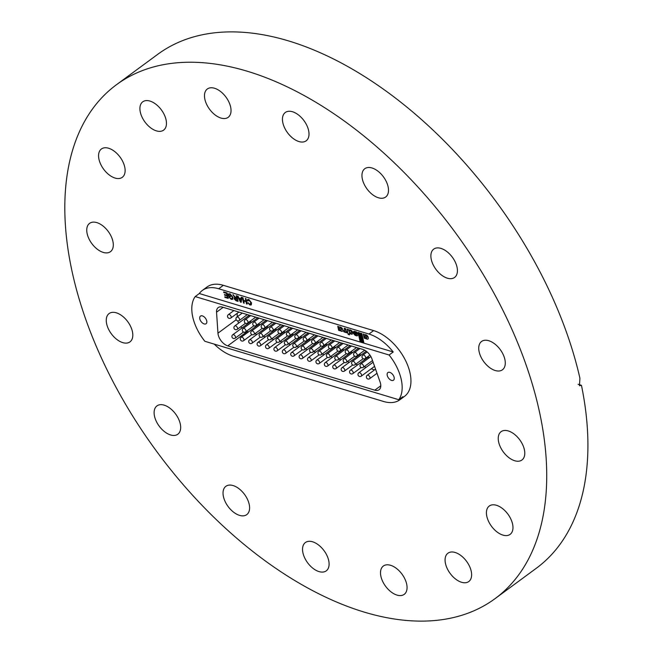 <?xml version="1.0" encoding="UTF-8"?>
<svg xmlns="http://www.w3.org/2000/svg" width="653" height="653" viewBox="0 0 653 653"><rect width="100%" height="100%" fill="white"/><g stroke="black" fill="none" stroke-linecap="round" stroke-linejoin="round"><path stroke-width="0.98" d="M461.581 582.28A17.59 10.203 53.6 0 1 447.207 568.526A17.59 10.203 53.6 0 1 447.925 553.213A17.59 10.203 53.6 0 1 455.133 552.471A17.59 10.203 53.6 0 1 469.499 566.233A17.59 10.203 53.6 0 1 468.789 581.537A17.59 10.203 53.6 0 1 461.581 582.28M502.916 535.101A17.59 10.203 53.6 0 1 488.55 521.347A17.59 10.203 53.6 0 1 489.26 506.034A17.59 10.203 53.6 0 1 496.476 505.291A17.59 10.203 53.6 0 1 510.842 519.053A17.59 10.203 53.6 0 1 510.124 534.366A17.59 10.203 53.6 0 1 502.916 535.101M524.392 449.721A17.59 10.203 53.6 0 1 521.943 460.006A17.59 10.203 53.6 0 1 508.728 457.516A17.59 10.203 53.6 0 1 498.631 441.959A17.59 10.203 53.6 0 1 501.08 431.682A17.59 10.203 53.6 0 1 514.295 434.172A17.59 10.203 53.6 0 1 524.392 449.721M504.891 359.509A17.59 10.203 53.6 0 1 502.443 369.794A17.59 10.203 53.6 0 1 489.228 367.296A17.59 10.203 53.6 0 1 479.122 351.747A17.59 10.203 53.6 0 1 481.571 341.462A17.59 10.203 53.6 0 1 494.786 343.96A17.59 10.203 53.6 0 1 504.891 359.509M457.035 267.175A17.59 10.203 53.6 0 1 454.578 277.452A17.59 10.203 53.6 0 1 441.371 274.962A17.59 10.203 53.6 0 1 431.266 259.404A17.59 10.203 53.6 0 1 433.714 249.128A17.59 10.203 53.6 0 1 446.93 251.617A17.59 10.203 53.6 0 1 457.035 267.175M388.102 186.766A17.59 10.203 53.6 0 1 385.654 197.051A17.59 10.203 53.6 0 1 372.447 194.553A17.59 10.203 53.6 0 1 362.342 179.004A17.59 10.203 53.6 0 1 364.79 168.719A17.59 10.203 53.6 0 1 378.005 171.208A17.59 10.203 53.6 0 1 388.102 186.766M298.952 141.554A17.59 10.203 53.6 0 1 284.577 127.8A17.59 10.203 53.6 0 1 285.296 112.487A17.59 10.203 53.6 0 1 292.503 111.745A17.59 10.203 53.6 0 1 306.877 125.507A17.59 10.203 53.6 0 1 306.159 140.819A17.59 10.203 53.6 0 1 298.952 141.554M220.975 118.062A17.59 10.203 53.6 0 1 206.609 104.3A17.59 10.203 53.6 0 1 207.328 88.996A17.59 10.203 53.6 0 1 214.535 88.253A17.59 10.203 53.6 0 1 228.901 102.007A17.59 10.203 53.6 0 1 228.191 117.32A17.59 10.203 53.6 0 1 220.975 118.062M156.41 130.878A17.59 10.203 53.6 0 1 142.036 117.116A17.59 10.203 53.6 0 1 142.754 101.811A17.59 10.203 53.6 0 1 149.961 101.068A17.59 10.203 53.6 0 1 164.336 114.83A17.59 10.203 53.6 0 1 163.617 130.135A17.59 10.203 53.6 0 1 156.41 130.878M115.067 178.057A17.59 10.203 53.6 0 1 100.701 164.295A17.59 10.203 53.6 0 1 101.411 148.982A17.59 10.203 53.6 0 1 108.627 148.247A17.59 10.203 53.6 0 1 122.993 162.001A17.59 10.203 53.6 0 1 122.282 177.314A17.59 10.203 53.6 0 1 115.067 178.057M112.912 241.39A17.59 10.203 53.6 0 1 110.463 251.674A17.59 10.203 53.6 0 1 97.248 249.177A17.59 10.203 53.6 0 1 87.151 233.627A17.59 10.203 53.6 0 1 89.6 223.342A17.59 10.203 53.6 0 1 102.807 225.832A17.59 10.203 53.6 0 1 112.912 241.39M132.42 331.602A17.59 10.203 53.6 0 1 129.963 341.886A17.59 10.203 53.6 0 1 116.756 339.397A17.59 10.203 53.6 0 1 106.651 323.839A17.59 10.203 53.6 0 1 109.1 313.554A17.59 10.203 53.6 0 1 122.315 316.052A17.59 10.203 53.6 0 1 132.42 331.602M180.277 423.944A17.59 10.203 53.6 0 1 177.828 434.229A17.59 10.203 53.6 0 1 164.613 431.731A17.59 10.203 53.6 0 1 154.508 416.181A17.59 10.203 53.6 0 1 156.957 405.897A17.59 10.203 53.6 0 1 170.172 408.386A17.59 10.203 53.6 0 1 180.277 423.944M249.201 504.345A17.59 10.203 53.6 0 1 246.752 514.629A17.59 10.203 53.6 0 1 233.537 512.14A17.59 10.203 53.6 0 1 223.432 496.582A17.59 10.203 53.6 0 1 225.881 486.305A17.59 10.203 53.6 0 1 239.096 488.795A17.59 10.203 53.6 0 1 249.201 504.345M319.039 571.604A17.59 10.203 53.6 0 1 304.665 557.842A17.59 10.203 53.6 0 1 305.384 542.537A17.59 10.203 53.6 0 1 312.591 541.794A17.59 10.203 53.6 0 1 326.965 555.548A17.59 10.203 53.6 0 1 326.247 570.861A17.59 10.203 53.6 0 1 319.039 571.604M397.008 595.095A17.59 10.203 53.6 0 1 382.634 581.341A17.59 10.203 53.6 0 1 383.352 566.029A17.59 10.203 53.6 0 1 390.559 565.286A17.59 10.203 53.6 0 1 404.933 579.048A17.59 10.203 53.6 0 1 404.215 594.361A17.59 10.203 53.6 0 1 397.008 595.095M247.299 71.242A319.162 185.134 53.6 0 1 508.026 320.876A319.162 185.134 53.6 0 1 495.039 598.654A319.162 185.134 53.6 0 1 364.243 612.106A319.162 185.134 53.6 0 1 103.509 362.472A319.162 185.134 53.6 0 1 116.503 84.694A319.162 185.134 53.6 0 1 247.299 71.242M116.503 84.694L157.708 54.346A319.162 185.134 53.6 0 1 288.512 40.894A319.162 185.134 53.6 0 1 579.913 378.201L579.48 385.76L581.448 385.303A319.162 185.134 53.6 0 1 536.252 568.306L495.039 598.654M581.448 385.303L578.101 384.291M202.357 290.43L207.025 286.994A39.792 23.084 53.6 0 1 223.334 285.312L373.63 330.606A39.792 23.084 53.6 0 1 406.133 361.729A39.792 23.084 53.6 0 1 404.517 396.355L399.84 399.799A39.792 23.084 -126.4 0 0 402.893 396.689L398.771 399.726A39.792 23.084 -126.4 0 0 389.098 355.012L393.22 351.975A39.792 23.084 -126.4 0 0 368.961 334.042L218.665 288.757A39.792 23.084 -126.4 0 0 202.357 290.43A39.792 23.084 -126.4 0 0 199.312 293.54L361.607 342.45L359.542 332.867L358.13 332.442L360.203 342.025M340.409 327.096A3.249 1.886 -126.4 0 0 339.266 327.12L337.772 326.312L338.638 330.32L340.05 330.745L339.96 330.328A3.338 1.935 -126.4 0 0 341.641 331.316A2.408 1.396 -126.4 0 0 342.515 331.185A2.408 1.396 -126.4 0 0 342.401 328.696A3.061 1.779 -126.4 0 0 342.041 328.165A3.249 1.886 -126.4 0 0 340.409 327.096M350.237 330.002A6.065 3.518 -126.4 0 0 349.567 329.863L349.82 331.006A1.461 0.849 53.6 0 1 349.837 330.998A1.461 0.849 53.6 0 1 350.432 330.932A1.461 0.849 53.6 0 1 350.498 330.957A1.143 0.661 53.6 0 1 350.563 330.973A1.143 0.661 53.6 0 1 351.616 332.214A1.192 0.694 53.6 0 1 351.445 332.891A1.192 0.694 53.6 0 1 350.816 332.891A1.82 1.053 53.6 0 1 350.13 332.45L350.383 333.642A3.894 2.261 -126.4 0 0 351.167 334.091A2.539 1.469 -126.4 0 0 352.334 334.026A2.539 1.469 -126.4 0 0 351.608 330.63A6.065 3.518 -126.4 0 0 350.237 330.002M349.902 329.92L350.09 330.81A1.461 0.849 53.6 0 1 350.106 330.793A1.461 0.849 53.6 0 1 350.71 330.736A1.461 0.849 53.6 0 1 350.775 330.753L350.498 330.957M350.775 330.753A1.143 0.661 53.6 0 1 350.832 330.769A1.143 0.661 53.6 0 1 351.885 332.01A1.192 0.694 53.6 0 1 351.714 332.687A1.192 0.694 53.6 0 1 351.559 332.761M355.044 332.336A0.988 0.571 53.6 0 1 355.159 332.197A0.988 0.571 53.6 0 1 355.444 332.132A1.257 0.735 53.6 0 1 355.591 332.165A1.257 0.735 53.6 0 1 356.709 333.365L353.469 332.679A2.579 1.494 -126.4 0 0 355.607 335.536L356.669 335.854A2.612 1.518 -126.4 0 0 357.501 335.691A2.612 1.518 -126.4 0 0 357.754 333.773A2.473 1.437 -126.4 0 0 356.26 331.879L354.187 331.251A2.09 1.216 -126.4 0 0 353.763 331.398A2.09 1.216 -126.4 0 0 353.428 332.14L354.767 332.548A0.988 0.571 53.6 0 1 354.881 332.401A0.988 0.571 53.6 0 1 355.167 332.336A1.257 0.735 53.6 0 1 355.322 332.369A1.257 0.735 53.6 0 1 356.432 333.569M366.847 337.56A0.988 0.571 -126.4 0 0 367.01 337.495A0.988 0.571 -126.4 0 0 367.141 336.891A1.151 0.669 -126.4 0 0 366.104 335.658A1.29 0.751 -126.4 0 0 366.088 335.65A1.29 0.751 -126.4 0 0 365.558 335.707A1.29 0.751 -126.4 0 0 365.435 335.83M365.827 335.862A1.29 0.751 -126.4 0 0 365.811 335.854A1.29 0.751 -126.4 0 0 365.28 335.903A1.29 0.751 -126.4 0 0 365.1 336.173L365.272 336.932A1.388 0.808 -126.4 0 0 366.055 337.642A2.718 1.575 -126.4 0 0 366.447 337.764A0.988 0.571 -126.4 0 0 366.741 337.699A0.988 0.571 -126.4 0 0 366.872 337.087A1.151 0.669 -126.4 0 0 365.827 335.862L366.104 335.658M365.868 334.76A2.653 1.543 -126.4 0 0 365.696 334.72A1.828 1.061 -126.4 0 0 365.003 334.809A1.828 1.061 -126.4 0 0 364.847 334.989L363.321 334.001L364.219 338.164L365.639 338.621L365.541 338.164A2.041 1.184 -126.4 0 0 366.57 338.948A2.579 1.494 -126.4 0 0 367.786 339.136A2.392 1.388 -126.4 0 0 367.974 339.029A2.392 1.388 -126.4 0 0 368.259 337.462A2.653 1.543 -126.4 0 0 365.868 334.76M232.746 334.76A2.098 2.098 0 0 0 231.978 337.038A2.098 2.098 0 0 0 235.227 338.14A2.098 1.216 53.6 0 0 235.268 336.23A2.098 1.216 53.6 0 0 233.464 334.638A2.098 1.216 53.6 0 0 232.746 334.76L250.189 321.913A2.098 1.216 53.6 0 1 251.046 321.831A2.098 1.216 53.6 0 1 251.723 322.182M241.145 337.299A2.098 2.098 0 0 0 240.377 339.568A2.098 2.098 0 0 0 243.634 340.67A2.098 1.216 53.6 0 0 243.675 338.76A2.098 1.216 53.6 0 0 241.863 337.177A2.098 1.216 53.6 0 0 241.145 337.299L258.596 324.451A2.098 1.216 53.6 0 1 259.453 324.361A2.098 1.216 53.6 0 1 260.131 324.721M249.552 339.829A2.098 2.098 0 0 0 248.785 342.099A2.098 2.098 0 0 0 252.034 343.2A2.098 1.216 53.6 0 0 252.082 341.29A2.098 1.216 53.6 0 0 250.27 339.707A2.098 1.216 53.6 0 0 249.552 339.829L266.995 326.982A2.098 1.216 53.6 0 1 267.852 326.892A2.098 1.216 53.6 0 1 268.53 327.251M257.959 342.36A2.098 2.098 0 0 0 257.184 344.629A2.098 2.098 0 0 0 260.441 345.731A2.098 1.216 53.6 0 0 260.482 343.829A2.098 1.216 53.6 0 0 258.67 342.237A2.098 1.216 53.6 0 0 257.959 342.36L275.403 329.512A2.098 1.216 53.6 0 1 276.26 329.422A2.098 1.216 53.6 0 1 276.937 329.781M266.359 344.89A2.098 2.098 0 0 0 265.591 347.167A2.098 2.098 0 0 0 268.848 348.269A2.098 1.216 53.6 0 0 268.889 346.359A2.098 1.216 53.6 0 0 267.077 344.768A2.098 1.216 53.6 0 0 266.359 344.89L283.802 332.042A2.098 1.216 53.6 0 1 284.667 331.961A2.098 1.216 53.6 0 1 285.345 332.312M274.766 347.429A2.098 2.098 0 0 0 273.999 349.698A2.098 2.098 0 0 0 277.247 350.8A2.098 1.216 53.6 0 0 277.296 348.89A2.098 1.216 53.6 0 0 275.484 347.306A2.098 1.216 53.6 0 0 274.766 347.429L292.209 334.581A2.098 1.216 53.6 0 1 293.066 334.491A2.098 1.216 53.6 0 1 293.744 334.85M283.165 349.959A2.098 2.098 0 0 0 282.398 352.228A2.098 2.098 0 0 0 285.655 353.33A2.098 1.216 53.6 0 0 285.696 351.42A2.098 1.216 53.6 0 0 283.884 349.837A2.098 1.216 53.6 0 0 283.165 349.959L300.617 337.111A2.098 1.216 53.6 0 1 301.474 337.021A2.098 1.216 53.6 0 1 302.151 337.381M291.573 352.489A2.098 2.098 0 0 0 290.805 354.759A2.098 2.098 0 0 0 294.054 355.861A2.098 1.216 53.6 0 0 294.103 353.959A2.098 1.216 53.6 0 0 292.291 352.367A2.098 1.216 53.6 0 0 291.573 352.489L309.016 339.642A2.098 1.216 53.6 0 1 309.873 339.552A2.098 1.216 53.6 0 1 310.55 339.911M350.4 370.218A2.098 2.098 0 0 0 349.633 372.488A2.098 2.098 0 0 0 352.889 373.589A2.098 1.216 53.6 0 0 352.93 371.688A2.098 1.216 53.6 0 0 351.118 370.096A2.098 1.216 53.6 0 0 350.4 370.218L367.843 357.371A2.098 1.216 53.6 0 1 368.708 357.281A2.098 1.216 53.6 0 1 369.386 357.64M342.001 367.688A2.098 2.098 0 0 0 341.225 369.957A2.098 2.098 0 0 0 344.482 371.059A2.098 1.216 53.6 0 0 344.523 369.149A2.098 1.216 53.6 0 0 342.711 367.566A2.098 1.216 53.6 0 0 342.001 367.688L359.444 354.84A2.098 1.216 53.6 0 1 360.301 354.75A2.098 1.216 53.6 0 1 360.978 355.11M333.593 365.158A2.098 2.098 0 0 0 332.826 367.427A2.098 2.098 0 0 0 336.075 368.529A2.098 1.216 53.6 0 0 336.124 366.619A2.098 1.216 53.6 0 0 334.312 365.027A2.098 1.216 53.6 0 0 333.593 365.158L351.036 352.31A2.098 1.216 53.6 0 1 351.894 352.22A2.098 1.216 53.6 0 1 352.571 352.579M325.186 362.619A2.098 2.098 0 0 0 324.419 364.888A2.098 2.098 0 0 0 327.675 365.998A2.098 1.216 53.6 0 0 327.716 364.088A2.098 1.216 53.6 0 0 325.904 362.497A2.098 1.216 53.6 0 0 325.186 362.619L342.637 349.771A2.098 1.216 53.6 0 1 343.494 349.69A2.098 1.216 53.6 0 1 344.172 350.041M316.787 360.089A2.098 2.098 0 0 0 316.019 362.358A2.098 2.098 0 0 0 319.268 363.46A2.098 1.216 53.6 0 0 319.317 361.558A2.098 1.216 53.6 0 0 317.505 359.966A2.098 1.216 53.6 0 0 316.787 360.089L334.23 347.241A2.098 1.216 53.6 0 1 335.087 347.151A2.098 1.216 53.6 0 1 335.764 347.51M308.379 357.558A2.098 2.098 0 0 0 307.612 359.827A2.098 2.098 0 0 0 310.869 360.929A2.098 1.216 53.6 0 0 310.91 359.019A2.098 1.216 53.6 0 0 309.098 357.436A2.098 1.216 53.6 0 0 308.379 357.558L325.823 344.711A2.098 1.216 53.6 0 1 326.688 344.621A2.098 1.216 53.6 0 1 327.365 344.98M299.98 355.028A2.098 2.098 0 0 0 299.205 357.297A2.098 2.098 0 0 0 302.461 358.399A2.098 1.216 53.6 0 0 302.502 356.489A2.098 1.216 53.6 0 0 300.69 354.897A2.098 1.216 53.6 0 0 299.98 355.028L317.423 342.18A2.098 1.216 53.6 0 1 318.28 342.09A2.098 1.216 53.6 0 1 318.958 342.441M391.547 380.397A4.734 2.743 -126.4 0 0 393.49 380.201A4.734 2.743 -126.4 0 0 393.686 376.079A4.734 2.743 -126.4 0 0 389.817 372.373A4.734 2.743 -126.4 0 0 387.874 372.577A4.734 2.743 -126.4 0 0 387.686 376.691A4.734 2.743 -126.4 0 0 391.547 380.397M204.144 323.921A4.734 2.743 -126.4 0 0 206.087 323.725A4.734 2.743 -126.4 0 0 206.275 319.603A4.734 2.743 -126.4 0 0 202.406 315.897A4.734 2.743 -126.4 0 0 200.471 316.101A4.734 2.743 -126.4 0 0 200.275 320.223A4.734 2.743 -126.4 0 0 204.144 323.921M346.465 332.679L345.6 328.671L344.229 328.255L344.637 330.263A1.208 0.702 53.6 0 1 344.449 330.761A1.208 0.702 53.6 0 1 344.033 330.834A3.926 2.277 53.6 0 1 343.747 330.769A1.2 0.694 53.6 0 1 343.225 330.459L344.058 332.002A2.13 1.241 -126.4 0 0 344.702 331.855A2.13 1.241 -126.4 0 0 344.931 331.593L345.07 332.263L346.465 332.679M348.433 329.52L347.037 329.104L347.649 331.92L346.865 331.683L347.118 332.875L347.91 333.112L348.188 334.426L349.584 334.842L349.518 332.483L348.433 329.52M361.607 342.45L363.941 343.151L361.868 333.569L360.489 333.152L362.562 342.735M363.941 343.151L393.22 351.975M241.022 298.723L241.194 297.205L241.904 297.417L241.21 302.323L240.459 302.094L237.398 296.054L238.108 296.274L239.006 298.119L241.022 298.723L241.439 297.278M249.87 304.404L250.883 302.723L248.94 300.062L248.205 300.119L249.217 299.858L247.911 301.033L247.209 300.649L247.634 299.49L248.744 299.409L251.552 302.919L251.217 304.927L249.968 305.024L247.805 302.886L249.87 304.404L250.801 304.233M245.879 301.041L245.316 298.445L245.985 298.641L247.161 304.11L246.499 303.914L246.01 301.67L243.708 300.976L244.198 303.221L243.528 303.016L242.345 297.548L243.014 297.752L243.577 300.347L245.879 301.041L245.659 298.543M236.753 298.16L236.223 295.703L236.892 295.907L238.076 301.376L236.027 300.755L234.117 298.805L235.056 297.711L232.868 294.691L236.076 297.956L237.031 297.956L236.566 295.809M234.321 297.825L235.333 297.507L234.631 297.335M228.958 294.576L229.179 295.613L230.452 295.997L230.591 296.625L228.648 296.046L228.215 294.021L229.987 293.76L232.99 297.262L232.648 299.303L231.252 299.384L228.974 297.188L231.121 298.756L232.395 298.127L232.337 297.091L230.174 294.405L229.097 294.479M231.399 298.552L232.672 297.923L232.37 298.503L232.337 297.091M223.759 292.536L223.62 291.907L227.073 292.944L228.256 298.413L224.926 297.409L224.787 296.78L227.456 297.588L227.089 295.899L224.608 295.156L224.469 294.519L226.958 295.27L226.542 293.377L223.759 292.536L223.963 292.013M214.249 344.123A39.792 23.084 -126.4 0 0 233.243 356.187L383.54 401.473A39.792 23.084 -126.4 0 0 399.84 399.799M199.312 293.54L195.19 296.576A39.792 23.084 -126.4 0 0 204.854 341.29L398.771 399.726M246.499 331.234A10.472 6.073 -126.4 0 0 247.258 331.504L227.75 345.87L374.798 390.176A10.472 6.073 53.6 0 0 379.091 389.735A10.472 6.073 53.6 0 0 380.103 382.046L371.99 359.028A10.472 6.073 53.6 0 0 362.856 349.42L222.51 307.13A10.472 6.073 53.6 0 0 218.224 307.571A10.472 6.073 53.6 0 0 216.543 312.183L217.955 333.177L236.157 319.766M227.75 345.87A10.472 6.073 53.6 0 1 217.955 333.177M195.19 296.576L389.098 355.012M247.258 331.504L248.507 331.879M254.866 333.797L256.907 334.409M263.273 336.328L265.314 336.94M271.672 338.858L273.721 339.478M280.08 341.388L282.12 342.009M288.479 343.927L290.528 344.539M296.886 346.457L298.927 347.07M305.294 348.988L307.334 349.608M313.693 351.526L315.742 352.138M322.1 354.057L324.141 354.669M330.5 356.587L332.548 357.207M338.907 359.117L340.948 359.738M347.314 361.656L349.355 362.268M355.714 364.186L357.762 364.798M364.121 366.717L366.162 367.337M371.173 368.847L374.569 369.867M237.096 313.391L237.317 316.754M237.814 320.909A10.472 6.073 -126.4 0 0 238.614 323.121M240.81 326.704A10.472 6.073 -126.4 0 0 241.936 327.994M250.14 304.2L251.16 302.519L249.217 299.858L248.189 300.829M247.928 300.69L247.209 300.649M247.487 300.445L247.781 299.409M251.348 304.812L249.968 305.024M250.246 304.82L248.083 302.682M247.095 303.808L246.499 303.914M246.769 303.71L246.01 301.67M246.287 301.466L243.708 300.976M244.132 302.91L243.528 303.016M243.806 302.812L242.687 297.654M241.243 302.045L240.459 302.094M240.728 301.89L237.839 296.193M240.696 301.572L241.235 299.09L239.341 298.805L240.696 301.572L240.957 299.294L239.341 298.805M238.01 301.074L236.296 300.551L234.117 298.805M234.394 298.601L234.484 297.744M234.909 297.131L233.366 294.846M237.276 300.543L237.17 298.584L235.904 298.209L234.786 298.992L237.276 300.543L236.892 298.788L235.627 298.405L234.786 298.992M230.525 296.323L228.648 296.046M228.925 295.842L228.493 293.842M232.77 299.196L231.252 299.384M231.521 299.18L229.244 296.984M232.607 296.886L230.174 294.405M230.452 294.201L229.236 294.372M228.191 298.111L224.926 297.409M227.089 295.899L227.456 297.588M227.366 295.703L224.608 295.156M226.542 293.377L226.958 295.27M226.82 293.173L224.036 292.332M365.541 338.164L365.819 337.968A2.041 1.184 -126.4 0 0 366.847 338.744A2.579 1.494 -126.4 0 0 368.055 338.931L367.786 339.136M363.656 334.107L364.488 337.96L365.574 338.311M360.831 333.25L362.905 342.833M358.473 332.548L360.546 342.123M353.91 331.316A2.09 1.216 -126.4 0 0 353.697 331.944L353.428 332.14M353.804 332.777A2.579 1.494 -126.4 0 0 355.877 335.332L356.669 335.854M356.938 335.65A2.612 1.518 -126.4 0 0 357.632 335.577M353.697 331.944L354.987 332.328M356.53 334.638A0.963 0.563 -126.4 0 0 356.848 334.214L354.971 333.936A1.135 0.661 -126.4 0 0 355.869 334.769L356.024 334.809A0.963 0.563 -126.4 0 0 356.571 334.418L354.971 333.936M349.298 333.536L349.706 333.373M347.208 331.781L348.465 334.222L349.518 334.54M347.38 329.202L347.649 331.92M350.514 332.736L350.661 333.438A3.894 2.261 -126.4 0 0 351.445 333.887L351.167 334.091M351.445 333.887A2.539 1.469 -126.4 0 0 352.465 333.912M344.931 331.593L346.4 332.377M343.6 330.712L344.058 332.002M344.335 331.797A2.13 1.241 -126.4 0 0 344.833 331.74M344.564 328.361L344.915 330.059A1.208 0.702 53.6 0 1 344.719 330.565A1.208 0.702 53.6 0 1 344.564 330.63M339.96 330.328L340.229 330.124A3.338 1.935 -126.4 0 0 341.919 331.112A2.408 1.396 -126.4 0 0 342.637 331.071M338.115 326.41L338.915 330.116L339.984 330.442M341.307 329.732A1.102 0.637 -126.4 0 0 341.47 329.659A1.102 0.637 -126.4 0 0 341.609 328.965A1.135 0.661 -126.4 0 0 340.613 327.855A1.584 0.914 -126.4 0 0 339.976 327.928A1.584 0.914 -126.4 0 0 339.854 328.051M341.331 329.169A1.135 0.661 -126.4 0 0 340.335 328.059A1.584 0.914 -126.4 0 0 339.699 328.132A1.584 0.914 -126.4 0 0 339.527 328.345L339.691 329.104A1.649 0.955 -126.4 0 0 340.727 329.904A1.102 0.637 -126.4 0 0 341.192 329.863A1.102 0.637 -126.4 0 0 341.331 329.169L341.609 328.965M368.961 334.042L373.63 330.606M218.665 288.757L223.334 285.312M374.798 390.176L380.789 385.768M223.155 307.318L216.543 312.183M308.175 332.94L293.597 343.682A2.098 1.216 53.6 0 1 294.315 343.551A2.098 1.216 53.6 0 1 296.127 345.143A2.098 1.216 53.6 0 1 296.078 347.053L304.347 340.964M301.115 330.818L295.621 334.867A2.098 1.216 53.6 0 1 296.291 334.736A2.098 1.216 53.6 0 1 298.135 336.303A2.098 1.216 53.6 0 1 298.103 338.238L306.126 332.328M309.522 333.348L304.02 337.397A2.098 1.216 53.6 0 1 304.69 337.266A2.098 1.216 53.6 0 1 306.535 338.834A2.098 1.216 53.6 0 1 306.51 340.768L314.534 334.858M317.929 335.879L312.428 339.935A2.098 1.216 53.6 0 1 313.097 339.797A2.098 1.216 53.6 0 1 314.942 341.364A2.098 1.216 53.6 0 1 314.909 343.307L322.941 337.389M326.329 338.417L320.835 342.466A2.098 1.216 53.6 0 1 321.496 342.335A2.098 1.216 53.6 0 1 323.341 343.902A2.098 1.216 53.6 0 1 323.317 345.837L331.34 339.927M334.736 340.948L329.234 344.996A2.098 1.216 53.6 0 1 329.904 344.866A2.098 1.216 53.6 0 1 331.748 346.433A2.098 1.216 53.6 0 1 331.716 348.367L339.748 342.458M343.135 343.478L337.642 347.527A2.098 1.216 53.6 0 1 338.311 347.396A2.098 1.216 53.6 0 1 340.156 348.963A2.098 1.216 53.6 0 1 340.123 350.906L348.147 344.988M351.543 346.008L346.041 350.065A2.098 1.216 53.6 0 1 346.71 349.926A2.098 1.216 53.6 0 1 348.555 351.494A2.098 1.216 53.6 0 1 348.531 353.436L356.554 347.527M359.95 348.547L354.448 352.596A2.098 1.216 53.6 0 1 355.118 352.465A2.098 1.216 53.6 0 1 356.962 354.032A2.098 1.216 53.6 0 1 356.93 355.967L364.733 350.22M367.166 351.951L362.856 355.126A2.098 1.216 53.6 0 1 363.517 354.995A2.098 1.216 53.6 0 1 365.362 356.562A2.098 1.216 53.6 0 1 365.337 358.497L369.957 355.101M292.715 328.288L287.214 332.336A2.098 1.216 53.6 0 1 287.883 332.206A2.098 1.216 53.6 0 1 289.728 333.773A2.098 1.216 53.6 0 1 289.695 335.707L297.727 329.798M284.308 325.749L278.815 329.798A2.098 1.216 53.6 0 1 279.476 329.667A2.098 1.216 53.6 0 1 281.321 331.234A2.098 1.216 53.6 0 1 281.296 333.177L289.32 327.259M275.909 323.219L270.407 327.267A2.098 1.216 53.6 0 1 271.077 327.137A2.098 1.216 53.6 0 1 272.921 328.704A2.098 1.216 53.6 0 1 272.889 330.638L280.921 324.729M267.501 320.688L262 324.737A2.098 1.216 53.6 0 1 262.669 324.606A2.098 1.216 53.6 0 1 264.514 326.174A2.098 1.216 53.6 0 1 264.489 328.108L272.513 322.198M259.094 318.158L253.601 322.207A2.098 1.216 53.6 0 1 254.27 322.068A2.098 1.216 53.6 0 1 256.115 323.635A2.098 1.216 53.6 0 1 256.082 325.578L264.106 319.668M250.695 315.619L245.193 319.668A2.098 1.216 53.6 0 1 245.863 319.537A2.098 1.216 53.6 0 1 247.707 321.105A2.098 1.216 53.6 0 1 247.675 323.047L255.707 317.129M242.287 313.089L236.794 317.138A2.098 1.216 53.6 0 1 237.455 317.007A2.098 1.216 53.6 0 1 239.3 318.574A2.098 1.216 53.6 0 1 239.276 320.509L247.299 314.599M233.888 310.559L228.387 314.607A2.098 1.216 53.6 0 1 229.056 314.477A2.098 1.216 53.6 0 1 230.901 316.044A2.098 1.216 53.6 0 1 230.868 317.978L238.9 312.069M373.116 362.219L358.807 372.749A2.098 1.216 53.6 0 1 359.525 372.626A2.098 1.216 53.6 0 1 361.338 374.218A2.098 1.216 53.6 0 1 361.289 376.128L374.569 366.349M375.557 369.141L367.215 375.287A2.098 1.216 53.6 0 1 367.925 375.165A2.098 1.216 53.6 0 1 369.737 376.748A2.098 1.216 53.6 0 1 369.696 378.658L377.01 373.271M316.574 335.479L302.004 346.212A2.098 1.216 53.6 0 1 302.714 346.09A2.098 1.216 53.6 0 1 304.527 347.674A2.098 1.216 53.6 0 1 304.486 349.584L312.746 343.494M324.982 338.009L310.404 348.743A2.098 1.216 53.6 0 1 311.122 348.62A2.098 1.216 53.6 0 1 312.934 350.212A2.098 1.216 53.6 0 1 312.885 352.114L321.154 346.033M333.389 340.539L318.811 351.273A2.098 1.216 53.6 0 1 319.529 351.151A2.098 1.216 53.6 0 1 321.333 352.742A2.098 1.216 53.6 0 1 321.292 354.652L329.553 348.563M341.788 343.07L327.21 353.812A2.098 1.216 53.6 0 1 327.928 353.689A2.098 1.216 53.6 0 1 329.741 355.273A2.098 1.216 53.6 0 1 329.7 357.183L337.96 351.094M350.196 345.608L335.618 356.342A2.098 1.216 53.6 0 1 336.336 356.22A2.098 1.216 53.6 0 1 338.148 357.803A2.098 1.216 53.6 0 1 338.099 359.713L346.368 353.632M358.595 348.139L344.025 358.872A2.098 1.216 53.6 0 1 344.735 358.75A2.098 1.216 53.6 0 1 346.547 360.342A2.098 1.216 53.6 0 1 346.506 362.244L354.767 356.163M366.26 351.216L352.424 361.411A2.098 1.216 53.6 0 1 353.142 361.28A2.098 1.216 53.6 0 1 354.954 362.872A2.098 1.216 53.6 0 1 354.906 364.782L363.174 358.693M370.863 356.554L360.831 363.941A2.098 1.216 53.6 0 1 361.55 363.819A2.098 1.216 53.6 0 1 363.354 365.402A2.098 1.216 53.6 0 1 363.313 367.312L372.52 360.529M299.768 330.41L285.19 341.144A2.098 1.216 53.6 0 1 285.908 341.021A2.098 1.216 53.6 0 1 287.72 342.613A2.098 1.216 53.6 0 1 287.679 344.523L295.94 338.434M291.369 327.879L276.79 338.613A2.098 1.216 53.6 0 1 277.501 338.491A2.098 1.216 53.6 0 1 279.313 340.082A2.098 1.216 53.6 0 1 279.272 341.984L287.532 335.903M282.961 325.349L268.383 336.083A2.098 1.216 53.6 0 1 269.101 335.96A2.098 1.216 53.6 0 1 270.913 337.544A2.098 1.216 53.6 0 1 270.864 339.454L279.133 333.365M274.554 322.811L259.976 333.552A2.098 1.216 53.6 0 1 260.694 333.422A2.098 1.216 53.6 0 1 262.506 335.013A2.098 1.216 53.6 0 1 262.465 336.924L270.726 330.834M266.155 320.28L251.576 331.014A2.098 1.216 53.6 0 1 252.295 330.891A2.098 1.216 53.6 0 1 254.107 332.483A2.098 1.216 53.6 0 1 254.058 334.385L262.326 328.304M257.747 317.75L243.169 328.483A2.098 1.216 53.6 0 1 243.887 328.361A2.098 1.216 53.6 0 1 245.699 329.945A2.098 1.216 53.6 0 1 245.659 331.855L253.919 325.774M249.348 315.211L234.77 325.953A2.098 1.216 53.6 0 1 235.48 325.831A2.098 1.216 53.6 0 1 237.292 327.414A2.098 1.216 53.6 0 1 237.251 329.324L245.512 323.235M302.461 358.399L310.722 352.31M293.597 343.682A2.098 2.098 0 0 0 292.83 345.951A2.098 2.098 0 0 0 296.078 347.053M295.621 334.867A2.098 2.098 0 0 0 294.862 337.185A2.098 2.098 0 0 0 298.103 338.238M304.02 337.397A2.098 2.098 0 0 0 303.27 339.715A2.098 2.098 0 0 0 306.51 340.768M312.428 339.935A2.098 2.098 0 0 0 311.669 342.245A2.098 2.098 0 0 0 314.909 343.307M320.835 342.466A2.098 2.098 0 0 0 320.076 344.784A2.098 2.098 0 0 0 323.317 345.837M329.234 344.996A2.098 2.098 0 0 0 328.483 347.314A2.098 2.098 0 0 0 331.716 348.367M337.642 347.527A2.098 2.098 0 0 0 336.883 349.845A2.098 2.098 0 0 0 340.123 350.906M346.041 350.065A2.098 2.098 0 0 0 345.29 352.375A2.098 2.098 0 0 0 348.531 353.436M354.448 352.596A2.098 2.098 0 0 0 353.689 354.914A2.098 2.098 0 0 0 356.93 355.967M362.856 355.126A2.098 2.098 0 0 0 362.097 357.444A2.098 2.098 0 0 0 365.337 358.497M287.214 332.336A2.098 2.098 0 0 0 286.463 334.646A2.098 2.098 0 0 0 289.695 335.707M278.815 329.798A2.098 2.098 0 0 0 278.056 332.116A2.098 2.098 0 0 0 281.296 333.177M270.407 327.267A2.098 2.098 0 0 0 269.648 329.585A2.098 2.098 0 0 0 272.889 330.638M262 324.737A2.098 2.098 0 0 0 261.249 327.055A2.098 2.098 0 0 0 264.489 328.108M253.601 322.207A2.098 2.098 0 0 0 252.842 324.517A2.098 2.098 0 0 0 256.082 325.578M245.193 319.668A2.098 2.098 0 0 0 244.442 321.986A2.098 2.098 0 0 0 247.675 323.047M236.794 317.138A2.098 2.098 0 0 0 236.035 319.456A2.098 2.098 0 0 0 239.276 320.509M228.387 314.607A2.098 2.098 0 0 0 227.628 316.925A2.098 2.098 0 0 0 230.868 317.978M310.869 360.929L319.129 354.84M319.268 363.46L327.537 357.379M327.675 365.998L335.936 359.909M336.075 368.529L344.343 362.439M344.482 371.059L352.742 364.97M352.889 373.589L361.15 367.508M358.807 372.749A2.098 2.098 0 0 0 358.04 375.026A2.098 2.098 0 0 0 361.289 376.128M367.215 375.287A2.098 2.098 0 0 0 366.439 377.556A2.098 2.098 0 0 0 369.696 378.658M294.054 355.861L302.323 349.779M285.655 353.33L293.915 347.249M277.247 350.8L285.516 344.711M268.848 348.269L277.109 342.18M260.441 345.731L268.701 339.65M252.034 343.2L260.302 337.119M243.634 340.67L251.895 334.581M235.227 338.14L243.487 332.05M302.004 346.212A2.098 2.098 0 0 0 301.229 348.482A2.098 2.098 0 0 0 304.486 349.584M310.404 348.743A2.098 2.098 0 0 0 309.636 351.012A2.098 2.098 0 0 0 312.885 352.114M318.811 351.273A2.098 2.098 0 0 0 318.035 353.551A2.098 2.098 0 0 0 321.292 354.652M327.21 353.812A2.098 2.098 0 0 0 326.443 356.081A2.098 2.098 0 0 0 329.7 357.183M335.618 356.342A2.098 2.098 0 0 0 334.85 358.611A2.098 2.098 0 0 0 338.099 359.713M344.025 358.872A2.098 2.098 0 0 0 343.249 361.142A2.098 2.098 0 0 0 346.506 362.244M352.424 361.411A2.098 2.098 0 0 0 351.657 363.68A2.098 2.098 0 0 0 354.906 364.782M360.831 363.941A2.098 2.098 0 0 0 360.064 366.211A2.098 2.098 0 0 0 363.313 367.312M285.19 341.144A2.098 2.098 0 0 0 284.422 343.413A2.098 2.098 0 0 0 287.679 344.523M276.79 338.613A2.098 2.098 0 0 0 276.015 340.882A2.098 2.098 0 0 0 279.272 341.984M268.383 336.083A2.098 2.098 0 0 0 267.616 338.352A2.098 2.098 0 0 0 270.864 339.454M259.976 333.552A2.098 2.098 0 0 0 259.208 335.822A2.098 2.098 0 0 0 262.465 336.924M251.576 331.014A2.098 2.098 0 0 0 250.809 333.283A2.098 2.098 0 0 0 254.058 334.385M243.169 328.483A2.098 2.098 0 0 0 242.402 330.753A2.098 2.098 0 0 0 245.659 331.855M234.77 325.953A2.098 2.098 0 0 0 233.994 328.222A2.098 2.098 0 0 0 237.251 329.324"/></g></svg>
